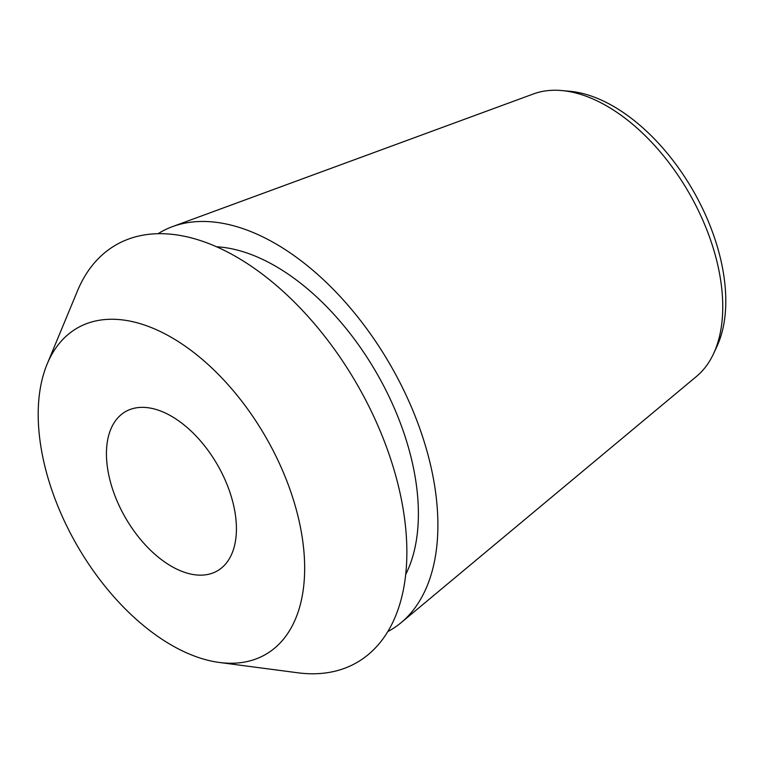 <?xml version="1.0" encoding="UTF-8"?>
<svg xmlns="http://www.w3.org/2000/svg" width="764" height="764" viewBox="0 0 764 764"><rect width="100%" height="100%" fill="white"/><g stroke="black" fill="none" stroke-linecap="round" stroke-linejoin="round"><path stroke-width="1.15" d="M219.411 662.474A188.412 108.784 60 0 0 304.664 568.177A188.412 108.784 -120 0 0 195.832 354.104A188.412 108.784 -120 0 0 47.139 364.084A188.412 108.784 -120 0 0 38.2 414.336A188.412 108.784 60 0 0 219.411 662.474L297.817 672.788A241.052 139.172 60 0 0 406.868 552.143A241.052 139.172 -120 0 0 267.648 278.268A241.052 139.172 -120 0 0 77.412 291.036L47.139 364.084M106.435 453.73A91.909 53.069 60 0 1 125.477 411.653A91.909 53.069 60 0 1 196.3 436.282A91.909 53.069 60 0 1 236.42 528.774A91.909 53.069 60 0 1 217.387 570.851A91.909 53.069 60 0 1 146.564 546.231A91.909 53.069 60 0 1 106.435 453.73M405.713 574.433A202.202 116.739 60 0 0 418.395 513.771A202.202 116.739 -120 0 0 216.537 246.772M713.614 353.579A163.888 94.621 -120 0 0 722.754 306.756A163.888 94.621 -120 0 0 561.75 90.553L569.6 91.25A158.998 91.795 -120 0 1 725.8 301.016A158.998 91.795 -120 0 1 716.928 346.436L713.614 353.579A163.888 94.621 -120 0 1 696.558 376.375L401.157 622.631A229.783 132.659 60 0 0 437.896 525.021A229.783 132.659 -120 0 0 344.984 301.837A229.783 132.659 -120 0 0 172.521 226.612A229.783 132.659 -120 0 0 158.081 233.698M401.157 622.631A229.783 132.659 60 0 1 387.797 631.599M561.75 90.553A163.888 94.621 -120 0 0 533.482 93.924L172.521 226.612"/></g></svg>

